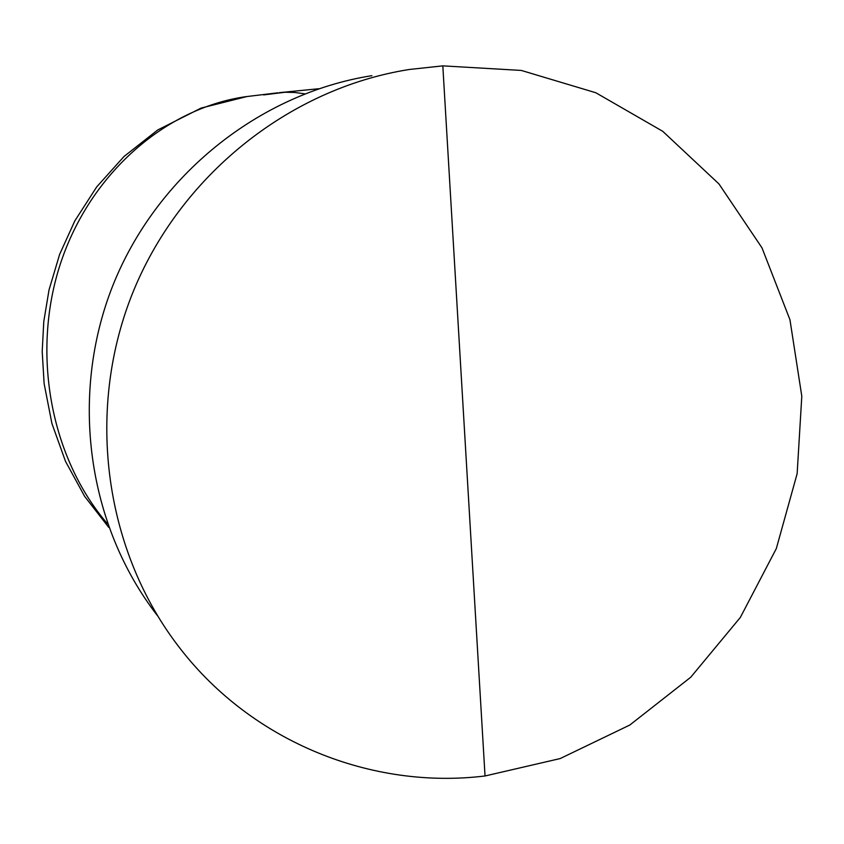 <?xml version="1.0" encoding="UTF-8"?>
<svg xmlns="http://www.w3.org/2000/svg" width="844" height="844" viewBox="0 0 844 844"><rect width="100%" height="100%" fill="white"/><g stroke="black" fill="none" stroke-linecap="round" stroke-linejoin="round"><path stroke-width="1.27" d="M485.036 775.974L442.815 65.864L521.286 70.432L595.822 92.745L662.762 131.326L718.982 183.96L761.984 247.841L789.952 319.739L801.8 396.205L797.147 473.653L776.332 548.547L740.325 617.46L690.74 677.236L629.782 725.049L560.152 758.566L485.036 775.974L442.815 65.864L409.213 69.493C288.511 88.557 178.728 176.628 131.812 295.094C85.128 413.644 105.183 552.757 180.416 648.846C252.715 742.066 371.719 789.857 485.036 775.974M263.623 94.908L285.124 92.249L294.661 92.46L304.695 93.832M157.448 615.656C87.502 525.506 69.155 395.868 112.822 285.578C156.731 175.383 259.076 93.505 371.898 75.665M107.452 523.765C50.534 457.617 30.985 352.845 60.599 263.201C90.266 173.537 165.255 108.254 245.551 96.712L277.834 92.808M279.375 92.65L318.726 88.736M108.739 527.373L84.632 496.356L65.516 461.373L51.927 423.551L44.131 383.682L42.2 351.494L43.782 321.532L49.036 289.861L59.65 254.339L74.863 220.811L96.743 186.851L124.026 156.478L157.754 129.955L201.115 108.074L247.239 96.469"/></g></svg>
